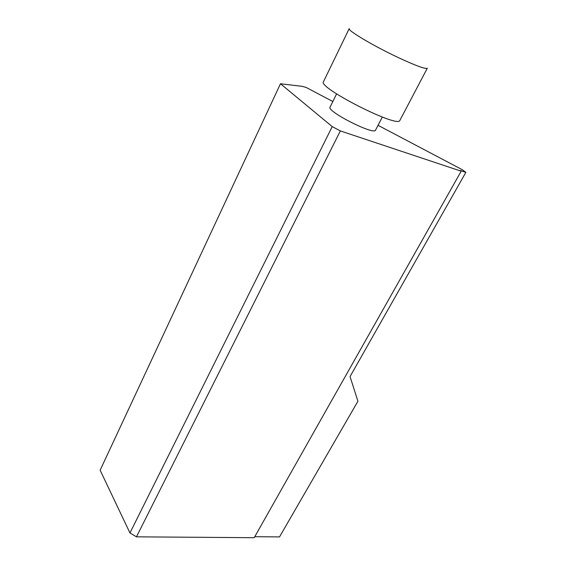 <?xml version="1.0" encoding="UTF-8"?>
<svg xmlns="http://www.w3.org/2000/svg" width="566" height="566" viewBox="0 0 566 566"><rect width="100%" height="100%" fill="white"/><g stroke="black" fill="none" stroke-linecap="round" stroke-linejoin="round"><path stroke-width="0.85" d="M461.184 171.194L340.35 130.909L136.463 536.837L254.205 537.7L461.184 171.194L460.193 170.451L465.868 172.347L350.043 376.581L357.917 401.237L279.519 536.908L254.764 536.702M136.463 536.837L129.954 532.96L332.228 126.614L340.35 130.909M332.843 101.505L306.128 87.433L302.117 86.336L280.467 83.747L100.132 470.205L129.954 532.96M375.569 130.088L375.534 130.159C374.098 135.515 325.875 110.957 330.12 107.045L336.593 93.906M280.467 83.747L332.228 126.614M465.868 172.347L462.394 169.758L378.038 125.319M349.187 28.668L323.554 81.568C316.543 87.001 398.308 128.616 399.879 120.402L399.921 120.325M349.25 28.533C346.604 29.934 373.185 45.818 398.315 57.598C415.854 65.748 425.526 69.285 427.316 68.21L399.879 120.402M375.534 130.159L382.312 117.056"/></g></svg>
